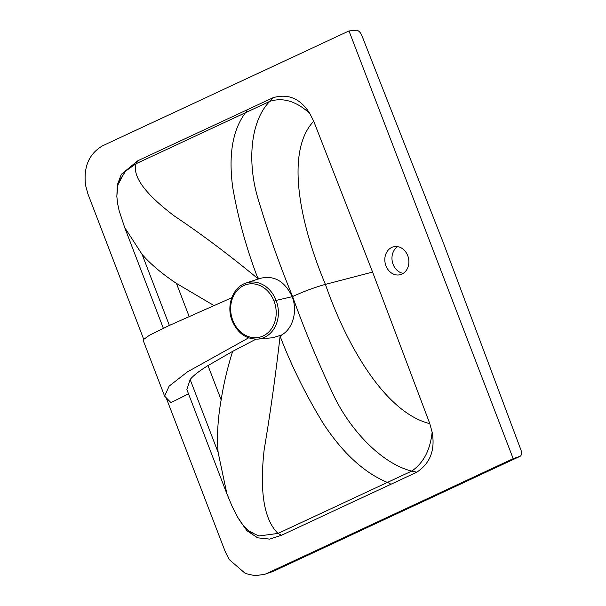 <?xml version="1.0" encoding="UTF-8"?>
<svg xmlns="http://www.w3.org/2000/svg" width="606" height="606" viewBox="0 0 606 606"><rect width="100%" height="100%" fill="white"/><g stroke="black" fill="none" stroke-linecap="round" stroke-linejoin="round"><path stroke-width="0.91" d="M520.637 448.872L520.819 449.66A6.56 3.583 -115 0 1 520.016 456.348A6.56 3.583 -115 0 1 519.584 456.492L513.184 458.659L352.207 39.314L348.995 30.944L355.987 30.3A6.56 3.583 65 0 1 361.896 35.64L443.145 242.279L520.539 448.917M519.584 456.492L273.692 571.102L264.617 574.344L273.692 571.102A6.56 3.583 -115 0 0 274.124 570.958L520.016 456.348M385.954 265.837A14.347 11.923 -101.8 0 0 399.793 274.798A14.347 11.923 -101.8 0 0 407.747 255.679A14.347 11.923 -101.8 0 0 393.915 246.718A14.347 11.923 -101.8 0 0 385.954 265.837M397.627 246.642A14.347 11.923 -101.8 0 0 393.097 264.337A14.347 11.923 -101.8 0 0 403.225 273.382M513.184 458.659L267.291 573.268L274.245 570.844M267.291 573.268L266.738 573.518M166.483 398.604L225.371 552.005L229.265 559.603L245.369 573.503L255.05 575.7L264.617 574.344M372.584 272.071L325.407 284.381C300.5 225.25 284.593 151.901 313.719 121.223L372.584 272.071L429.813 423.677C384.537 412.262 346.261 344.443 325.407 284.381C315.059 287.244 304.114 291.289 292.577 296.523L292.221 296.69C297.728 311.105 292.978 328.929 281.434 335.057L272.859 337.739L257.883 339.11A28.793 23.929 78.2 0 0 276.116 300.402L292.221 296.69C284.6 280.926 273.768 274.859 259.716 278.495L258.27 277.927L257.868 278.374C246.362 248.248 237.961 217.804 232.666 187.034C228.394 154.56 232.666 129.782 245.483 112.708L269.791 101.376C250.278 121.033 247.346 161.825 257.535 197.026C267.564 230.901 279.245 264.072 292.577 296.523C304.273 329.278 318.036 362.388 333.868 395.87C350.473 430.465 381.795 463.643 411.716 471.104L387.408 482.429A24.596 13.43 -115 0 1 390.908 484.262L281.517 535.25L278.018 533.416C261.784 517.607 260.269 484.209 264.186 449.561C270.17 414.14 275.495 376.197 280.146 335.732M429.813 423.677L432.139 432.176C430.23 450.129 423.42 463.098 411.716 471.104L416.792 472.195L390.908 484.262M432.139 432.176C435.335 449.978 430.222 463.317 416.792 472.195M281.517 535.25L269.632 539.113L257.664 537.833L246.953 530.742L238.991 519.509M241.983 523.955L249.611 531.644L258.921 535.969L278.018 533.424L387.408 482.429C364.365 472.862 343.125 453.432 323.68 424.132C306.318 395.885 291.834 366.713 280.23 336.61L280.798 336.61L281.434 335.057M226.924 493.92L218.122 452.409C216.766 436.365 217.774 418.852 221.152 399.877C223.697 383.659 227.53 367.486 232.659 351.359L255.952 339.193M232.659 351.359L207.987 365.577C199.162 371.016 193.216 375.667 190.148 379.538L186.868 389.56L226.864 493.754M348.995 30.944L102.558 145.811C89.09 153.704 83.416 166.809 85.522 185.133L87.908 193.905L143.592 338.959M309.795 113.466C296.281 101.179 282.941 97.149 269.791 101.376L273.048 97.733C288.183 93.294 300.432 98.543 309.795 113.466L313.719 121.223M247.165 109.792L137.774 160.779L136.092 163.696L245.483 112.708A24.596 13.43 65 0 0 247.165 109.792L273.048 97.733M137.774 160.779L121.306 174.301L117.299 184.951L116.852 196.882M124.965 172.18L119.049 181.27L117.95 184.807L124.98 171.574L136.092 163.696C131.547 178.346 150.364 197.897 174.596 216.175C200.912 233.711 228.848 254.671 258.391 279.04M124.624 227.417L142.13 254.452C150.674 264.193 162.113 273.844 176.444 283.403L213.895 305.5M188.504 393.832L170.975 402.642L164.605 396.15L143.016 339.921L149.462 335.247L169.089 325.551L231.765 297.751M164.605 396.15L169.135 386.128L187.383 371.902L248.581 337.86M190.148 379.538L218.122 452.409M207.987 365.577L221.152 399.877M260.428 278.245L246.134 283.01A28.793 23.929 -101.8 0 1 276.116 300.402L274.041 301.152A27.156 22.566 -101.8 0 1 263.095 335.974A27.156 22.566 -101.8 0 1 232.795 320.377A27.156 22.566 78.2 0 1 243.741 285.555A27.156 22.566 78.2 0 1 274.041 301.152M232.393 320.779L232.795 320.377M169.369 325.414L142.13 254.452M176.444 283.403L189.117 316.423M253.141 533.075L249.725 531.401C248.627 531.144 246.089 528.72 242.12 524.137M226.818 493.64L232.166 506.442L237.529 517.047L244.165 526.728M246.134 283.01C232.787 286.994 225.993 305.825 232.159 320.779C237.605 333.232 246.18 339.345 257.883 339.11M124.677 227.538L163.34 328.263M117.965 184.739L116.822 196.177L117.526 203.177L119.117 210.615L124.715 227.644M270.428 572.375L274.124 570.958"/></g></svg>
